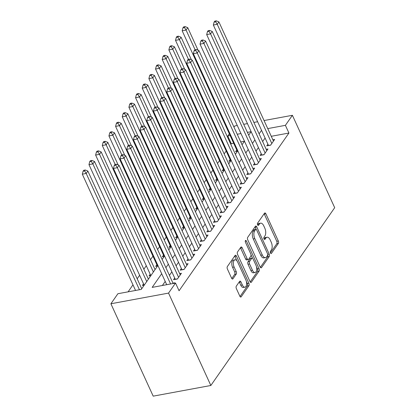 <?xml version="1.0" encoding="UTF-8"?>
<svg xmlns="http://www.w3.org/2000/svg" width="417" height="417" viewBox="0 0 417 417"><rect width="100%" height="100%" fill="white"/><g stroke="black" fill="none" stroke-linecap="round" stroke-linejoin="round"><path stroke-width="0.63" d="M270.471 253.004A1.261 0.636 79.5 0 0 271.159 253.588A1.261 0.636 79.5 0 0 271.415 253.406L278.358 243.434A1.804 0.907 79.5 0 0 278.316 240.984L265.864 213.78A1.804 0.907 79.5 0 0 264.884 212.946A1.804 0.907 79.5 0 0 264.519 213.207L257.57 223.178A1.261 0.636 79.5 0 0 257.602 224.893A1.261 0.636 79.5 0 0 258.285 225.477A1.261 0.636 79.5 0 0 258.54 225.295L259.442 224.002A5.765 2.909 79.5 0 1 260.604 223.173A5.765 2.909 79.5 0 1 263.747 225.837L264.785 228.104A5.765 2.909 79.5 0 1 264.904 235.944L264.008 237.231A1.261 0.636 79.5 0 0 264.034 238.946A1.261 0.636 79.5 0 0 264.722 239.53A1.261 0.636 79.5 0 0 264.977 239.348L265.874 238.06A5.765 2.909 79.5 0 1 267.042 237.226A5.765 2.909 79.5 0 1 270.18 239.895L271.217 242.162A5.765 2.909 79.5 0 1 271.342 250.002L270.445 251.289A1.261 0.636 79.5 0 0 270.471 253.004M236.324 286.125A1.804 0.907 79.5 0 0 236.361 288.574L239.853 296.206A1.804 0.907 79.5 0 0 240.838 297.04A1.804 0.907 79.5 0 0 241.203 296.779L248.913 285.708A1.804 0.907 79.5 0 0 248.876 283.258L236.418 256.048A1.804 0.907 79.5 0 0 235.438 255.22A1.804 0.907 79.5 0 0 235.073 255.48L227.364 266.552A1.804 0.907 79.5 0 0 227.401 269.001L231.623 278.217A1.804 0.907 79.5 0 0 232.603 279.051A1.804 0.907 79.5 0 0 232.967 278.791L236.267 274.052A1.804 0.907 79.5 0 0 236.23 271.603L234.135 267.031A4.816 2.429 79.5 0 1 235.006 259.786A4.816 2.429 79.5 0 1 237.633 262.012L245.832 279.922A4.816 2.429 79.5 0 1 244.961 287.172A4.816 2.429 79.5 0 1 242.334 284.941L240.969 281.96A1.804 0.907 79.5 0 0 239.989 281.126A1.804 0.907 79.5 0 0 239.624 281.386L236.324 286.125M285.4 125.335L288.929 133.033L179.065 290.758L175.536 283.06L168.546 293.099L210.846 385.485L334.695 207.687L292.395 115.3L285.4 125.335L267.75 128.603M260.182 267.026A1.804 0.907 79.5 0 0 261.162 267.855A1.804 0.907 79.5 0 0 261.527 267.599L269.241 256.528A1.804 0.907 79.5 0 0 269.2 254.078L256.747 226.869A1.804 0.907 79.5 0 0 255.762 226.035A1.804 0.907 79.5 0 0 255.402 226.295L247.688 237.367A1.804 0.907 79.5 0 0 247.724 239.817L260.182 267.026M259.077 271.118L251.362 282.189A1.804 0.907 79.5 0 1 250.998 282.45A1.804 0.907 79.5 0 1 250.018 281.616L237.565 254.406A1.804 0.907 79.5 0 1 237.523 251.957L240.823 247.218A1.804 0.907 79.5 0 1 241.188 246.963A1.804 0.907 79.5 0 1 242.173 247.792L247.224 258.827A1.804 0.907 79.5 0 0 248.204 259.661A1.804 0.907 79.5 0 0 248.568 259.4L250.758 256.257A1.804 0.907 79.5 0 0 250.721 253.807L245.462 242.319A1.261 0.636 79.5 0 1 245.686 240.427A1.261 0.636 79.5 0 1 246.374 241.005L259.04 268.668A1.804 0.907 79.5 0 1 259.077 271.118L257.518 271.404L250.19 281.928M143.531 283.8L142.364 285.473L144.24 285.129M150.188 274.24L149.025 275.913L150.897 275.569M156.849 264.68L155.682 266.354L157.558 266.01M163.506 255.126L162.343 256.799L164.215 256.45M170.167 245.566L169 247.239L170.871 246.89M176.824 236.006L175.656 237.68L177.533 237.33M183.48 226.447L182.318 228.12L184.189 227.771M190.142 216.887L188.974 218.56L190.845 218.216M196.798 207.327L195.636 209L197.507 208.656M203.46 197.767L202.292 199.441L204.163 199.097M210.116 188.208L208.948 189.881L210.825 189.537M216.772 178.653L215.61 180.326L217.481 179.977M223.434 169.093L222.266 170.767L224.137 170.417M230.09 159.534L228.928 161.207L230.799 160.858M267.912 144.209L266.744 145.882L270.638 145.163L274.636 139.429L272.854 139.758M261.25 153.769L260.088 155.442L263.982 154.723L267.975 148.984L266.197 149.317M254.594 163.328L253.427 165.002L257.325 164.282L261.318 158.543L259.536 158.872M247.933 172.888L246.77 174.561L250.664 173.837L254.662 168.103L252.879 168.432M241.276 182.448L240.109 184.121L244.008 183.397L248 177.663L246.223 177.991M234.62 192.002L233.452 193.676L237.346 192.956L241.344 187.223L239.561 187.551M227.958 201.562L226.796 203.235L230.69 202.516L234.682 196.782L232.905 197.111M221.302 211.122L220.134 212.795L224.033 212.076L228.026 206.342L226.243 206.67M214.64 220.682L213.478 222.355L217.372 221.635L221.37 215.897L219.587 216.23M207.984 230.241L206.822 231.915L210.715 231.195L214.708 225.456L212.931 225.79M201.328 239.801L200.16 241.474L204.054 240.755L208.052 235.016L206.269 235.344M194.666 249.361L193.504 251.034L197.397 250.309L201.39 244.576L199.613 244.904M188.01 258.921L186.842 260.594L190.741 259.869L194.734 254.135L192.951 254.464M181.353 268.475L180.186 270.148L184.079 269.429L188.077 263.695L186.295 264.024M174.692 278.035L173.529 279.708L177.423 278.989L181.416 273.255L179.638 273.583M288.929 133.033L271.274 136.302M265.082 138.037L262.637 141.545M258.425 147.597L255.981 151.105M251.769 157.157L249.324 160.665M245.107 166.717L242.663 170.225M238.451 176.271L236.006 179.784M231.789 185.831L229.35 189.344M225.133 195.391L222.688 198.899M218.477 204.95L216.032 208.458M211.815 214.51L209.37 218.018M205.159 224.07L202.714 227.578M198.502 233.629L196.058 237.137M191.841 243.189L189.396 246.697M185.184 252.744L182.74 256.257M178.523 262.303L176.078 265.817M171.867 271.863L169.422 275.371M165.21 281.423L162.369 285.499M172.977 283.143L174.759 282.815L174.447 283.263M233.676 143.255L231.279 143.698L230.82 144.355M226.186 151.011L224.164 153.915M219.53 160.566L217.507 163.474M212.873 170.126L210.846 173.034M206.212 179.685L204.189 182.594M199.555 189.245L197.528 192.154M192.894 198.805L190.871 201.713M186.237 208.364L184.215 211.268M179.581 217.924L177.553 220.828M172.919 227.479L170.897 230.387M166.263 237.038L164.235 239.947M159.602 246.598L157.579 249.507M152.945 256.158L150.501 259.666M146.289 265.718L143.844 269.226M139.627 275.277L137.183 278.785M132.971 284.837L128.092 291.837M244.445 141.264L240.755 141.947M236.752 149.974L235.584 151.647L237.455 151.298M157.913 265.493L141.264 289.403L117.891 293.724L110.901 303.764L153.201 396.15L210.846 385.485M231.279 143.698L227.755 135.999L229.324 133.753M233.953 127.096L234.745 125.965L237.273 125.496M110.901 303.764L168.546 293.099M161.681 273.724L152.169 287.386L175.536 283.06M261.558 130.339L259.113 133.847M254.902 139.898L252.457 143.406M248.24 149.458L245.795 152.966M241.584 159.018L239.139 162.526M234.927 168.572L232.483 172.085M228.266 178.132L225.821 181.645M221.609 187.692L219.165 191.2M214.948 197.251L212.503 200.759M208.292 206.811L205.847 210.319M201.635 216.371L199.19 219.879M194.974 225.931L192.529 229.439M188.317 235.485L185.873 238.998M181.656 245.045L179.216 248.558M174.999 254.605L172.555 258.113M168.343 264.164L165.898 267.672M292.395 115.3L264.055 120.539M257.617 121.733L253.885 122.421M247.448 123.614L243.71 124.302M248.688 135.176L251.128 131.678L247.401 132.366M240.963 133.555L237.226 134.248M230.148 135.556L227.755 135.999M162.13 259.442L164.574 255.934M168.786 249.887L171.231 246.374M175.448 240.328L177.892 236.814M182.104 230.768L184.549 227.26M188.76 221.208L191.205 217.7M195.422 211.648L197.867 208.14M202.078 202.089L204.523 198.581M208.74 192.529L211.184 189.021M215.396 182.969L217.841 179.461M222.053 173.415L224.497 169.901M228.714 163.855L231.159 160.342M235.37 154.295L237.815 150.787M242.032 144.735L244.477 141.227M267.042 237.226L265.483 237.518A5.765 2.909 79.5 0 0 264.315 238.347L265.874 238.06M263.982 238.826L264.315 238.347M260.604 223.173L259.046 223.46A5.765 2.909 79.5 0 0 257.883 224.294L259.442 224.002M257.55 224.768L257.883 224.294M270.419 252.884L276.799 243.726A1.804 0.907 79.5 0 0 276.758 241.276L264.305 214.067A1.804 0.907 79.5 0 0 264.133 213.759M256.179 229.324L255.188 227.161A1.804 0.907 79.5 0 0 255.016 226.848M260.354 267.339L267.683 256.815A1.804 0.907 79.5 0 0 267.73 254.573M267.552 255.444A1.261 0.636 79.5 0 0 267.526 253.729L256.591 229.845A1.261 0.636 79.5 0 0 255.902 229.261A1.261 0.636 79.5 0 0 255.647 229.444L254.704 230.804A5.765 2.909 79.5 0 0 254.823 238.644L262.298 254.969A5.765 2.909 79.5 0 0 265.436 257.633A5.765 2.909 79.5 0 0 266.604 256.804L267.552 255.444M255.902 229.261L254.344 229.553A1.261 0.636 79.5 0 0 254.094 229.736L255.647 229.444M265.436 257.633L263.878 257.92A5.765 2.909 79.5 0 1 260.74 255.256L253.265 238.931A5.765 2.909 79.5 0 1 253.145 231.096L254.094 229.736M248.204 259.661L246.645 259.947A1.804 0.907 79.5 0 1 245.665 259.113L240.614 248.084A1.804 0.907 79.5 0 0 240.442 247.771M250.992 254.777L252.593 258.274M256.486 266.786L257.482 268.955L259.04 268.668M252.462 270.279A4.816 2.429 79.5 0 0 255.089 272.504A4.816 2.429 79.5 0 0 255.96 265.259L253.072 258.947A1.804 0.907 79.5 0 0 252.092 258.113A1.804 0.907 79.5 0 0 251.727 258.373L249.538 261.516A1.804 0.907 79.5 0 0 249.575 263.966L252.462 270.279L250.904 270.565A4.816 2.429 79.5 0 0 253.531 272.791L255.089 272.504M252.092 258.113L250.534 258.399A1.804 0.907 79.5 0 0 250.169 258.66L251.727 258.373M250.904 270.565L248.016 264.253A1.804 0.907 79.5 0 1 247.979 261.803L250.169 258.66M257.518 271.404A1.804 0.907 79.5 0 0 257.482 268.955M244.961 287.172L243.403 287.459A4.816 2.429 79.5 0 1 240.776 285.228L239.41 282.246A1.804 0.907 79.5 0 0 239.243 281.934M235.006 259.786L233.447 260.072A4.816 2.429 79.5 0 0 232.577 267.318L234.135 267.031M231.789 278.53L234.708 274.344A1.804 0.907 79.5 0 0 234.672 271.894L232.577 267.318M236.898 260.787L234.86 256.34A1.804 0.907 79.5 0 0 234.693 256.028M240.025 296.518L247.354 285.994A1.804 0.907 79.5 0 0 247.317 283.544L246.358 281.449M198.07 50.243L187.744 27.684L186.081 30.071L182.182 30.795L237.315 151.204A1.835 0.928 -100.5 0 1 237.362 151.319M184.491 27.569L185.158 26.615L183.6 26.902L182.938 27.861L184.491 27.569L186.081 30.071L195.093 49.759M185.158 26.615L187.744 27.684M182.182 30.795L182.938 27.861M271.806 143.49L217.241 24.306L218.904 21.919L273.469 141.097M268.522 145.554A1.835 0.928 79.5 0 0 268.475 145.439L213.342 25.03L217.241 24.306L215.657 21.804L216.319 20.85L214.76 21.137L214.098 22.096L215.657 21.804M214.098 22.096L213.342 25.03M218.904 21.919L216.319 20.85M191.413 59.798L181.087 37.243L179.419 39.631L175.526 40.35L230.653 160.764A1.835 0.928 -100.5 0 1 230.705 160.879M177.835 37.129L178.502 36.175L176.944 36.461L176.276 37.415L177.835 37.129L179.419 39.631L188.432 59.318M178.502 36.175L181.087 37.243M175.526 40.35L176.276 37.415M184.757 69.358L174.426 46.803L172.763 49.19L168.869 49.91L223.997 170.324A1.835 0.928 -100.5 0 1 224.044 170.438M171.178 46.688L171.84 45.734L170.287 46.021L169.62 46.975L171.178 46.688L172.763 49.19L181.776 68.878M171.84 45.734L174.426 46.803M168.869 49.91L169.62 46.975M178.095 78.917L167.77 56.358L166.102 58.75L162.208 59.469L217.34 179.883A1.835 0.928 -100.5 0 1 217.387 179.993M164.517 56.248L165.184 55.289L163.626 55.581L162.958 56.535L164.517 56.248L166.102 58.75L175.119 78.438M165.184 55.289L167.77 56.358M162.208 59.469L162.958 56.535M171.439 88.477L161.108 65.917L159.445 68.31L155.551 69.029L210.679 189.443A1.835 0.928 -100.5 0 1 210.726 189.553M157.861 65.808L158.528 64.849L156.969 65.141L156.302 66.094L157.861 65.808L159.445 68.31L168.458 87.997M158.528 64.849L161.108 65.917M155.551 69.029L156.302 66.094M265.144 153.049L210.58 33.866L212.248 31.478L266.812 150.657M261.866 155.114A1.835 0.928 79.5 0 0 261.813 154.999L206.686 34.59L210.58 33.866L208.995 31.364L209.662 30.41L208.104 30.696L207.437 31.656L208.995 31.364M207.437 31.656L206.686 34.59M212.248 31.478L209.662 30.41M258.488 162.609L203.923 43.425L205.586 41.038L260.151 160.217M255.204 164.673A1.835 0.928 79.5 0 0 255.157 164.559L200.03 44.145L203.923 43.425L202.339 40.923L203.001 39.969L201.447 40.256L200.78 41.21L202.339 40.923M200.78 41.21L200.03 44.145M205.586 41.038L203.001 39.969M251.832 172.169L197.267 52.985L198.93 50.598L253.494 169.776M248.548 174.233A1.835 0.928 79.5 0 0 248.501 174.118L193.368 53.704L197.267 52.985L195.677 50.483L196.344 49.529L194.786 49.816L194.119 50.77L195.677 50.483M194.119 50.77L193.368 53.704M198.93 50.598L196.344 49.529M245.17 181.723L190.605 62.545L192.273 60.157L246.838 179.336M241.891 183.788A1.835 0.928 79.5 0 0 241.839 183.678L186.712 63.264L190.605 62.545L189.021 60.043L189.688 59.084L188.13 59.376L187.462 60.329L189.021 60.043M187.462 60.329L186.712 63.264M192.273 60.157L189.688 59.084M164.778 98.037L154.452 75.477L152.789 77.87L148.89 78.589L204.022 199.003A1.835 0.928 -100.5 0 1 204.069 199.112M151.199 75.368L151.866 74.408L150.308 74.7L149.646 75.654L151.199 75.368L152.789 77.87L161.801 97.552M151.866 74.408L154.452 75.477M148.89 78.589L149.646 75.654M238.514 191.283L183.949 72.105L185.612 69.712L240.176 188.896M235.23 193.347A1.835 0.928 79.5 0 0 235.183 193.238L180.055 72.824L183.949 72.105L182.365 69.603L183.027 68.643L181.468 68.935L180.806 69.889L182.365 69.603M180.806 69.889L180.055 72.824M185.612 69.712L183.027 68.643M158.121 107.596L147.795 85.037L146.127 87.429L142.233 88.149L197.361 208.563A1.835 0.928 -100.5 0 1 197.413 208.672M144.543 84.922L145.21 83.968L143.651 84.255L142.984 85.214L144.543 84.922L146.127 87.429L155.14 107.112M145.21 83.968L147.795 85.037M142.233 88.149L142.984 85.214M231.857 200.843L177.288 81.664L178.956 79.272L233.52 198.456M228.573 202.907A1.835 0.928 79.5 0 0 228.521 202.798L173.394 82.384L177.288 81.664L175.703 79.162L176.37 78.203L174.812 78.495L174.144 79.449L175.703 79.162M174.144 79.449L173.394 82.384M178.956 79.272L176.37 78.203M151.465 117.156L141.134 94.596L139.471 96.984L135.577 97.708L190.705 218.117A1.835 0.928 -100.5 0 1 190.751 218.232M137.886 94.482L138.548 93.528L136.995 93.815L136.328 94.774L137.886 94.482L139.471 96.984L148.483 116.671M138.548 93.528L141.134 94.596M135.577 97.708L136.328 94.774M225.196 210.403L170.631 91.224L172.294 88.831L226.858 208.015M221.912 212.467A1.835 0.928 79.5 0 0 221.865 212.357L166.737 91.943L170.631 91.224L169.047 88.722L169.714 87.763L168.155 88.05L167.488 89.009L169.047 88.722M167.488 89.009L166.737 91.943M172.294 88.831L169.714 87.763M144.803 126.716L134.477 104.156L132.815 106.543L128.916 107.268L184.048 227.677A1.835 0.928 -100.5 0 1 184.095 227.791M131.225 104.041L131.892 103.088L130.333 103.374L129.666 104.333L131.225 104.041L132.815 106.543L141.827 126.231M131.892 103.088L134.477 104.156M128.916 107.268L129.666 104.333M218.539 219.962L163.975 100.778L165.638 98.391L220.202 217.57M215.255 222.026A1.835 0.928 79.5 0 0 215.208 221.912L160.076 101.503L163.975 100.778L162.385 98.276L163.052 97.323L161.494 97.609L160.826 98.568L162.385 98.276M160.826 98.568L160.076 101.503M165.638 98.391L163.052 97.323M138.147 136.27L127.816 113.716L126.153 116.103L122.259 116.823L177.387 237.237A1.835 0.928 -100.5 0 1 177.439 237.351M124.568 113.601L125.236 112.647L123.677 112.934L123.01 113.888L124.568 113.601L126.153 116.103L135.165 135.791M125.236 112.647L127.816 113.716M122.259 116.823L123.01 113.888M211.878 229.522L157.313 110.338L158.981 107.951L213.546 227.129M208.599 231.586A1.835 0.928 79.5 0 0 208.547 231.471L153.42 111.063L157.313 110.338L155.729 107.836L156.396 106.882L154.837 107.169L154.17 108.128L155.729 107.836M154.17 108.128L153.42 111.063M158.981 107.951L156.396 106.882M131.485 145.83L121.159 123.276L119.497 125.663L115.598 126.382L170.73 246.796A1.835 0.928 -100.5 0 1 170.777 246.911M117.912 123.161L118.574 122.207L117.015 122.494L116.353 123.448L117.912 123.161L119.497 125.663L128.509 145.351M118.574 122.207L121.159 123.276M115.598 126.382L116.353 123.448M205.221 239.082L150.657 119.898L152.32 117.511L206.884 236.689M201.937 241.146A1.835 0.928 79.5 0 0 201.891 241.031L146.763 120.617L150.657 119.898L149.072 117.396L149.734 116.442L148.176 116.729L147.514 117.683L149.072 117.396M147.514 117.683L146.763 120.617M152.32 117.511L149.734 116.442M124.829 155.39L114.503 132.83L112.835 135.223L108.941 135.942L164.069 256.356A1.835 0.928 -100.5 0 1 164.121 256.465M111.25 132.721L111.918 131.762L110.359 132.053L109.692 133.007L111.25 132.721L112.835 135.223L121.847 154.91M111.918 131.762L114.503 132.83M108.941 135.942L109.692 133.007M198.565 248.641L143.995 129.458L145.663 127.07L200.228 246.249M195.281 250.706A1.835 0.928 79.5 0 0 195.229 250.591L140.102 130.177L143.995 129.458L142.411 126.956L143.078 126.002L141.519 126.288L140.852 127.242L142.411 126.956M140.852 127.242L140.102 130.177M145.663 127.07L143.078 126.002M118.173 164.95L107.841 142.39L106.179 144.782L102.285 145.502L157.412 265.916A1.835 0.928 -100.5 0 1 157.459 266.025M104.594 142.28L105.256 141.321L103.703 141.613L103.035 142.567L104.594 142.28L106.179 144.782L115.191 164.47M105.256 141.321L107.841 142.39M102.285 145.502L103.035 142.567M191.903 258.196L137.339 139.017L139.002 136.625L193.571 255.809M188.62 260.26A1.835 0.928 79.5 0 0 188.573 260.151L133.445 139.737L137.339 139.017L135.754 136.515L136.422 135.556L134.863 135.848L134.196 136.802L135.754 136.515M134.196 136.802L133.445 139.737M139.002 136.625L136.422 135.556M155.051 269.606L101.185 151.95L99.522 154.342L95.623 155.061L150.756 275.475A1.835 0.928 -100.5 0 1 150.803 275.585M97.932 151.84L98.6 150.881L97.041 151.168L96.374 152.127L97.932 151.84L99.522 154.342L153.388 271.993M98.6 150.881L101.185 151.95M95.623 155.061L96.374 152.127M185.247 267.756L130.683 148.577L132.345 146.185L186.91 265.368M181.963 269.82A1.835 0.928 79.5 0 0 181.916 269.71L126.784 149.296L130.683 148.577L129.093 146.075L129.76 145.116L128.201 145.408L127.539 146.362L129.093 146.075M127.539 146.362L126.784 149.296M132.345 146.185L129.76 145.116M148.395 279.166L94.523 161.509L92.861 163.902L88.967 164.621L144.094 285.035A1.835 0.928 -100.5 0 1 144.146 285.145M91.276 161.395L91.943 160.441L90.385 160.727L89.718 161.687L91.276 161.395L92.861 163.902L146.727 281.553M91.943 160.441L94.523 161.509M88.967 164.621L89.718 161.687M178.585 277.315L124.021 158.137L125.689 155.744L180.253 274.928M175.307 279.38A1.835 0.928 79.5 0 0 175.255 279.27L120.127 158.856L124.021 158.137L122.436 155.635L123.104 154.676L121.545 154.968L120.878 155.922L122.436 155.635M120.878 155.922L120.127 158.856M125.689 155.744L123.104 154.676M141.733 288.726L87.867 171.069L86.204 173.456L82.305 174.181L135.546 290.461M84.62 170.954L85.282 170L83.723 170.287L83.061 171.246L84.62 170.954L86.204 173.456L139.44 289.737M85.282 170L87.867 171.069M82.305 174.181L83.061 171.246M170.6 283.972L117.365 167.697L119.027 165.304L173.144 283.503M166.706 284.696L113.471 168.416L117.365 167.697L115.78 165.189L116.442 164.235L114.883 164.522L114.222 165.481L115.78 165.189M114.222 165.481L113.471 168.416M119.027 165.304L116.442 164.235M270.852 253.51L271.415 253.406M257.982 225.399L258.54 225.295M264.42 239.452L264.977 239.348M264.305 214.067L265.864 213.78M276.758 241.276L278.316 240.984M276.799 243.726L278.358 243.434M255.188 227.161L256.747 226.869M267.709 254.354L269.2 254.078M267.683 256.815L269.241 256.528M260.729 267.745L261.527 267.599M253.145 231.096L254.704 230.804M253.265 238.931L254.823 238.644M260.74 255.256L262.298 254.969M250.565 282.335L251.362 282.189M240.614 248.084L242.173 247.792M245.665 259.113L247.224 258.827M245.253 241.214L246.374 241.005M247.979 261.803L249.538 261.516M248.016 264.253L249.575 263.966M239.41 282.246L240.969 281.96M240.776 285.228L242.334 284.941M234.672 271.894L236.23 271.603M234.708 274.344L236.267 274.052M232.17 278.942L232.967 278.791M234.86 256.34L236.418 256.048M247.317 283.544L248.876 283.258M247.354 285.994L248.913 285.708M240.406 296.925L241.203 296.779M270.737 145.022L268.475 145.439M264.081 154.582L261.813 154.999M257.419 164.142L255.157 164.559M250.763 173.701L248.501 174.118M244.101 183.261L241.839 183.678M237.445 192.821L235.183 193.238M230.789 202.375L228.521 202.798M224.127 211.935L221.865 212.357M217.471 221.495L215.208 221.912M210.809 231.054L208.547 231.471M204.153 240.614L201.891 241.031M197.496 250.174L195.229 250.591M190.835 259.734L188.573 260.151M184.178 269.293L181.916 269.71M177.517 278.848L175.255 279.27"/></g></svg>
